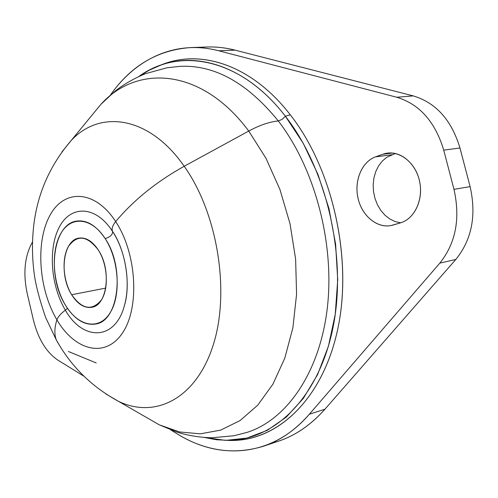 <?xml version="1.0" encoding="UTF-8"?>
<svg xmlns="http://www.w3.org/2000/svg" width="498" height="498" viewBox="0 0 498 498"><rect width="100%" height="100%" fill="white"/><g stroke="black" fill="none" stroke-linecap="round" stroke-linejoin="round"><path stroke-width="0.75" d="M105.738 288.099L71.65 294.741C58.77 274.902 63.109 239.731 79.188 238.088C86.104 237.272 92.497 241.262 98.355 250.052C111.72 269.767 107.307 305.43 91.781 307.291C84.349 308.362 77.638 304.178 71.65 294.741L105.738 288.099M105.184 238.623C119.134 260.031 121.244 295.999 109.815 313.273C98.592 330.877 77.862 326.171 65.437 305.137C52.85 284.339 50.541 251.795 60.607 233.879C70.473 215.665 91.389 216.954 105.184 238.623C125.253 267.887 118.686 321.16 95.759 324.011L95.753 324.011C118.68 321.16 125.247 267.887 105.184 238.623L105.184 238.623C96.519 225.781 87.131 219.917 77.009 221.037C87.131 219.917 96.525 225.781 105.184 238.623C96.525 225.781 87.131 219.917 77.016 221.037C52.863 223.415 46.451 275.587 65.437 305.137C74.389 319.405 84.492 325.692 95.753 324.011L95.759 324.011C118.686 321.16 125.253 267.887 105.184 238.623C110.12 237.036 112.61 234.695 112.66 231.607C112.61 234.695 110.12 237.036 105.184 238.623M98.355 250.052C87.206 235.517 77.234 234.328 68.419 246.485C61.515 258.468 63.047 280.698 71.65 294.741C82.145 309.507 92.099 311.206 101.492 299.846C109.018 288.149 107.568 264.376 98.355 250.052M270.844 443.363C290.788 438.614 308.828 427.216 324.964 409.182L309.333 414.243C272.076 457.525 219.288 460.494 176.553 433.49L170.69 429.861L176.553 433.49C204.653 451.001 233.55 455.272 263.249 446.301C280.156 440.655 295.513 429.973 309.333 414.243L324.964 409.182C311.082 424.794 295.656 435.433 278.693 441.097L263.249 446.301M57.749 360.035L83.963 376.245L57.749 360.035C46.258 352.217 38.147 338.87 33.403 320.009L27.315 293.969C23.213 274.989 24.371 258.736 30.795 245.228L32.47 241.997L30.795 245.228C24.371 258.736 23.213 274.989 27.315 293.969L33.403 320.009C38.147 338.87 46.258 352.217 57.749 360.035M190.678 47.578L206.963 47.005C216.169 46.675 225.557 47.721 235.118 50.149L218.753 50.777L235.118 50.149L413.216 95.89L396.781 97.253L413.216 95.89C435.931 102.688 451.518 120.049 459.971 147.993L443.724 150.141L459.971 147.993L470.118 186.638L453.977 189.346L470.118 186.638C476.586 215.447 471.818 239.719 455.819 259.458L439.815 263.137C455.795 243.167 460.513 218.572 453.977 189.346L443.724 150.141C435.184 121.792 419.534 104.163 396.781 97.253L218.753 50.777C209.21 48.312 199.854 47.248 190.678 47.578C157.661 49.925 130.893 65.761 110.388 95.099C135.637 58.87 175.477 39.46 218.753 50.777L396.781 97.253C419.534 104.163 435.184 121.792 443.724 150.141L453.977 189.346C460.513 218.572 455.795 243.167 439.815 263.137L309.333 414.243L439.815 263.137L455.819 259.458L324.964 409.182L455.819 259.458C471.818 239.719 476.586 215.447 470.118 186.638L459.971 147.993C451.518 120.049 435.931 102.688 413.216 95.89L235.118 50.149C222.674 47.011 210.579 46.177 198.827 47.646M400.678 222.805L395.107 221.554L389.797 218.977L384.96 215.186L380.771 210.349L377.391 204.647L374.944 198.316L373.519 191.593L373.17 184.733L373.911 177.998L375.729 171.654L378.542 165.94L382.271 161.091L386.765 157.3L395.381 153.484L386.765 157.3L382.271 161.091L378.542 165.94L375.729 171.654L373.911 177.998L373.17 184.733L373.519 191.593L374.944 198.316L377.391 204.647L380.771 210.349L384.96 215.186L389.797 218.977L395.107 221.554L400.678 222.805M227.829 440.388C274.691 442.666 321.204 402.409 337.196 331.631C353.3 261.07 333.274 169.451 290.272 114.783C251.154 64.068 198.932 48.269 159.615 65.593L164.24 63.794C202.885 49.383 252.704 66.103 290.272 114.783L285.385 116.239C248.11 67.753 198.708 51.033 160.375 65.313L149.263 70.168L138.786 76.53C179.255 46.868 240.484 57.681 285.385 116.239L290.272 114.783C332.465 168.473 352.702 257.815 337.999 327.902C323.376 398.176 278.818 440.051 232.79 440.444L227.829 440.388M375.548 156.864C361.455 161.875 353.68 181.677 358.311 199.412C362.743 217.215 378.735 229.366 393.09 225.052L400.454 222.867C415.052 218.778 424.159 198.279 419.148 179.461C414.361 160.568 396.974 148.914 382.775 154.268L375.548 156.864L391.858 154.741L375.548 156.864L382.775 154.268L392.405 153.023L382.775 154.268L387.531 153.116C401.606 151.137 416.565 164.44 419.833 182.536C423.269 200.594 414.18 218.977 400.454 222.867L390.918 225.575C376.687 228.321 361.791 215.547 357.994 198.073C354.022 180.65 361.834 161.75 375.548 156.864M204.479 437.487L216.524 439.753L228.638 440.375C274.286 439.983 318.415 398.288 332.845 328.356C347.355 258.618 327.236 169.718 285.385 116.239L282.092 119.408L278.282 120.946C247.462 83.042 214.837 64.827 180.413 66.315C214.837 64.827 247.462 83.042 278.282 120.946L282.092 119.408L285.385 116.239L303.27 143.38L318.004 174.505L328.935 208.494L335.596 244.045L337.719 279.758L335.26 314.244L328.431 346.203L317.618 374.527L303.369 398.356L286.338 417.081L267.245 430.359L246.79 438.091L225.656 440.381L204.479 437.487M180.413 66.315L166.942 67.778L145.584 73.654C131.26 79.4 119.632 87.355 114.627 91.539L101.007 104.225C137.647 63.744 202.2 68.232 248.739 131.055L265.994 158.302L279.976 189.614L290.017 223.708L295.625 259.128L296.571 294.312L292.886 327.752L284.831 358.081L272.904 384.17L257.734 405.179L240.061 420.573L220.664 430.116L200.289 433.839L179.647 431.965L159.372 424.881L144.837 416.509L159.372 424.881L179.647 431.965L200.289 433.839L220.664 430.116L240.061 420.573L257.734 405.179L272.904 384.17L284.831 358.081L292.886 327.752L296.571 294.312L295.625 259.128L290.017 223.708L279.976 189.614L265.994 158.302L248.739 131.055C259.607 125.203 269.455 121.829 278.282 120.946C314.941 168.361 334.992 244.045 327.236 308.642C319.467 373.326 286.269 419.976 247.039 432.382C286.269 419.976 319.467 373.326 327.236 308.642C334.992 244.045 314.941 168.361 278.282 120.946C269.455 121.829 259.607 125.203 248.739 131.055C202.2 68.232 137.647 63.744 101.007 104.225L90.362 117.179M248.739 131.055L184.192 166.27C149.163 115.779 99.749 109.261 70.959 140.778L61.877 151.983L70.959 140.778C99.749 109.261 149.163 115.779 184.192 166.27L248.739 131.055M68.344 351.476L96.207 362.942L68.344 351.476M105.918 393.968L118.368 401.264C154.71 418.992 195.758 399.247 212.982 345.743C230.4 292.525 217.794 213.349 184.192 166.27C156.509 181.702 133.669 200.134 115.679 221.566C94.794 189.371 63.862 188.73 49.744 215.777C35.314 242.414 38.763 289.363 56.921 319.853C54.369 327.902 54.207 334.675 56.43 340.171L59.231 344.946L56.43 340.171C54.207 334.675 54.369 327.902 56.921 319.853C74.837 350.654 105.346 358.753 122.44 333.031C139.845 307.801 136.819 253.382 115.679 221.566C133.669 200.134 156.509 181.702 184.192 166.27C217.794 213.349 230.4 292.525 212.982 345.743C195.758 399.247 154.71 418.992 118.368 401.264L105.918 393.968M56.921 319.853C38.763 289.363 35.314 242.414 49.744 215.777C63.862 188.73 94.794 189.371 115.679 221.566C112.529 225.513 111.477 228.763 112.517 231.315L110.251 228.084C93.282 204.921 69.627 206.066 58.907 227.866C47.97 249.392 51.001 286.306 65.4 310.21C60.893 313.466 58.067 316.678 56.921 319.853C58.067 316.678 60.893 313.466 65.4 310.21C82.712 341.08 115.138 340.937 124.376 305.704C115.138 340.937 82.712 341.08 65.4 310.21C51.001 286.306 47.97 249.392 58.907 227.866C69.627 206.066 93.282 204.921 110.251 228.084L112.517 231.315C111.477 228.763 112.529 225.513 115.679 221.566C136.819 253.382 139.845 307.801 122.44 333.031C105.346 358.753 74.837 350.654 56.921 319.853M67.479 308.312L65.4 310.21L67.479 308.312M112.623 231.539L112.623 231.539C125.801 251.428 130.874 283.605 124.376 305.704C131.005 284.831 125.639 250.37 112.517 231.315L110.251 228.084L112.66 231.607M164.24 63.794L160.375 65.313M232.79 440.444L228.638 440.375M247.039 432.382L233.917 435.756L211.862 437.786C196.424 437.456 182.741 434.1 176.585 431.953L159.372 424.881L118.368 401.264C91.651 386.728 71.009 366.366 56.43 340.171L45.667 317.568C39.815 300.524 36.074 286.443 34.43 275.326C31.978 257.864 31.847 240.466 34.026 223.123C38.109 192.228 50.423 164.782 70.959 140.778L101.007 104.225"/></g></svg>
